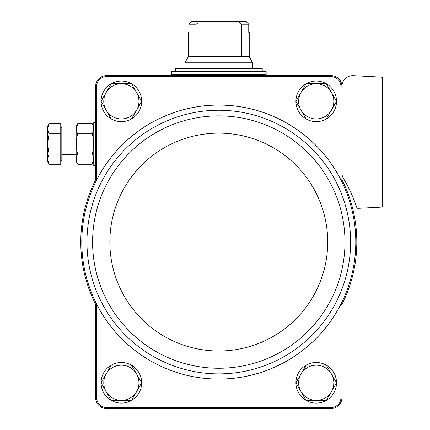 <?xml version="1.0" encoding="UTF-8"?>
<svg xmlns="http://www.w3.org/2000/svg" width="430" height="430" viewBox="0 0 430 430"><rect width="100%" height="100%" fill="white"/><g stroke="black" fill="none" stroke-linecap="round" stroke-linejoin="round"><path stroke-width="0.64" d="M96.642 398.035L96.642 304.171A137.03 137.03 0 0 0 340.931 304.171L340.931 398.035A9.842 9.842 0 0 1 331.46 407.506L106.119 407.506A9.842 9.842 0 0 1 96.642 398.035L95.653 398.051L95.653 306.321A8.116 8.116 0 0 0 94.826 302.752A138.019 138.019 0 0 0 95.653 304.413L95.653 306.321M342.753 302.752A8.116 8.116 0 0 0 341.925 306.321L341.925 304.413A138.019 138.019 0 0 0 341.925 179.713L341.925 177.805A8.116 8.116 0 0 0 342.753 181.374M96.642 304.171L95.653 304.413M95.653 177.805L95.653 179.713L96.642 179.955L96.642 86.091L95.653 86.075L95.653 177.805A8.116 8.116 0 0 1 94.826 181.374A138.019 138.019 0 0 0 94.826 302.752M341.925 172.887A10.825 10.825 0 0 0 343.436 178.402A154.257 154.257 0 0 1 356.76 207.421A1.355 1.355 0 0 0 358.115 208.34L381.238 207.131A1.355 1.355 0 0 0 382.517 205.776L382.517 78.454A1.355 1.355 0 0 0 381.238 77.104L353.315 75.642A10.825 10.825 0 0 0 341.925 86.451L341.925 86.075L340.931 86.091L340.931 179.955L341.925 179.713M341.925 86.451L341.925 177.805M341.925 304.413L340.931 304.171M95.653 398.051A10.831 10.831 0 0 0 106.097 408.5L331.476 408.5A10.831 10.831 0 0 0 341.925 398.051L340.931 398.035M341.925 398.051L341.925 306.321M341.925 86.075A10.831 10.831 0 0 0 331.476 75.626L106.097 75.626A10.831 10.831 0 0 0 95.653 86.075M340.931 179.955A137.03 137.03 0 0 0 96.642 179.955M340.931 86.091A9.842 9.842 0 0 0 331.46 76.621L106.119 76.621A9.842 9.842 0 0 0 96.642 86.091M106.119 76.621L106.097 75.626M331.476 75.626L331.46 76.621M106.097 408.5L106.119 407.506M331.46 407.506L331.476 408.5M95.653 179.713A138.019 138.019 0 0 0 94.826 181.374M101.066 101.308A20.296 20.296 0 0 1 111.193 83.769M111.236 83.743A20.296 20.296 0 0 1 131.489 83.743M131.532 83.769A20.296 20.296 0 0 1 141.658 101.308M141.658 101.362A20.296 20.296 0 0 1 131.532 118.9M131.489 118.927A20.296 20.296 0 0 1 111.236 118.927M111.193 118.9A20.296 20.296 0 0 1 101.066 101.362M101.066 382.764A20.296 20.296 0 0 1 111.193 365.226M111.236 365.199A20.296 20.296 0 0 1 131.489 365.199M131.532 365.226A20.296 20.296 0 0 1 141.658 382.764M141.658 382.818A20.296 20.296 0 0 1 131.532 400.357M131.489 400.384A20.296 20.296 0 0 1 111.236 400.384M111.193 400.357A20.296 20.296 0 0 1 101.066 382.818M295.921 101.308A20.296 20.296 0 0 1 306.042 83.769M306.09 83.743A20.296 20.296 0 0 1 326.343 83.743M326.386 83.769A20.296 20.296 0 0 1 336.513 101.308M336.513 101.362A20.296 20.296 0 0 1 326.386 118.9M326.343 118.927A20.296 20.296 0 0 1 306.09 118.927M306.042 118.9A20.296 20.296 0 0 1 295.921 101.362M295.921 382.764A20.296 20.296 0 0 1 306.042 365.226M306.09 365.199A20.296 20.296 0 0 1 326.343 365.199M326.386 365.226A20.296 20.296 0 0 1 336.513 382.764M336.513 382.818A20.296 20.296 0 0 1 326.386 400.357M326.343 400.384A20.296 20.296 0 0 1 306.09 400.384M306.042 400.357A20.296 20.296 0 0 1 295.921 382.818M306.058 400.384L295.904 382.791L306.058 365.199L326.37 365.199L336.529 382.791L326.37 400.384L306.058 400.384M316.217 365.199A17.592 17.592 0 0 1 331.449 391.585A17.592 17.592 0 0 1 300.984 391.585A17.592 17.592 0 0 1 316.217 365.199M306.058 118.927L295.904 101.335L306.058 83.743L326.37 83.743L336.529 101.335L331.449 110.134L326.37 118.927L306.058 118.927M316.217 83.743A17.592 17.592 0 0 1 331.449 110.134A17.592 17.592 0 0 1 300.984 110.134A17.592 17.592 0 0 1 316.217 83.743M111.209 400.384L101.05 382.791L106.129 373.992L111.209 365.199L131.521 365.199L141.674 382.791L131.521 400.384L111.209 400.384M121.362 365.199A17.592 17.592 0 0 1 136.595 391.585A17.592 17.592 0 0 1 106.129 391.585A17.592 17.592 0 0 1 121.362 365.199M101.05 101.335L111.209 83.743L131.521 83.743L141.674 101.335L131.521 118.927L111.209 118.927L101.05 101.335M121.362 83.743A17.592 17.592 0 0 1 136.595 110.134A17.592 17.592 0 0 1 106.129 110.134A17.592 17.592 0 0 1 121.362 83.743M196.096 56.319L188.345 56.319L188.345 32.325L188.829 32.325L188.829 24.204L191.581 21.5L188.829 24.204L196.096 24.204L196.032 56.679L241.547 56.679L241.483 24.204L239.634 22.855L239.053 21.5L198.526 21.5L197.945 22.855L196.096 24.204M241.483 24.204L248.75 24.204L245.998 21.5L248.75 24.204L248.75 32.325L249.233 32.325L249.233 56.319L241.483 56.319M198.526 21.5L191.581 21.5M245.998 21.5L239.053 21.5M266.149 71.568L171.43 71.568L171.43 74.272L266.149 74.272L266.149 71.568M175.354 71.568L175.354 68.316L262.225 68.316L262.225 71.568M239.634 22.855L197.945 22.855M95.653 165.609L93.756 165.609L93.756 122.308L95.653 122.308M49.052 164.271L60.743 164.271L60.743 123.646L49.052 123.646L47.483 128.726L49.052 133.805L47.483 143.959L49.052 154.117L47.483 159.191L49.052 164.271L47.483 159.191L47.483 161.551L49.052 164.271L47.483 159.191L47.483 126.366L49.052 123.646M60.743 127.452L61.823 127.452L61.823 160.471L60.743 160.471M61.823 154.784L76.169 154.784M60.743 154.117L49.052 154.117M60.743 133.805L49.052 133.805M77.787 123.646L76.169 126.458L76.169 161.465L77.787 164.271C75.728 160.895 75.728 157.514 77.787 154.117C75.728 147.339 75.728 140.567 77.787 133.805C75.728 130.43 75.728 127.044 77.787 123.646L76.218 128.726L77.787 123.646L92.138 123.646C94.197 127.022 94.197 130.408 92.138 133.805C94.197 140.578 94.197 147.35 92.138 154.117L77.787 154.117M92.138 133.805L77.787 133.805M92.138 154.117C94.197 157.493 94.197 160.874 92.138 164.271L93.708 159.191L92.138 164.271L77.787 164.271M95.745 181.825A136.998 136.998 0 0 0 187.872 375.53A136.998 136.998 0 0 0 355.787 242.063A136.998 136.998 0 0 0 95.745 181.825M350.606 242.063A131.816 131.816 0 0 0 152.881 127.903A131.816 131.816 0 0 0 152.881 356.223A131.816 131.816 0 0 0 350.606 242.063M344.984 242.063A126.194 126.194 0 0 0 155.692 132.773A126.194 126.194 0 0 0 155.692 351.353A126.194 126.194 0 0 0 344.984 242.063M327.719 242.063A108.93 108.93 0 0 0 164.325 147.726A108.93 108.93 0 0 0 164.325 336.4A108.93 108.93 0 0 0 327.719 242.063M249.233 56.319L249.416 56.996L188.163 56.996L188.345 56.319M249.416 56.996L252.62 62.904L184.959 62.904L184.959 68.316M252.437 62.226L185.142 62.226L184.959 62.904M265.88 74.272L266.149 74.546L171.43 74.546L171.699 74.272M252.62 62.904L252.62 68.316M188.163 56.996L185.142 62.226M171.43 74.546L171.43 75.626M266.149 74.546L266.149 75.626M61.823 133.133L76.169 133.133M93.756 126.458L92.138 123.646M93.756 161.465L92.138 164.271"/></g></svg>
